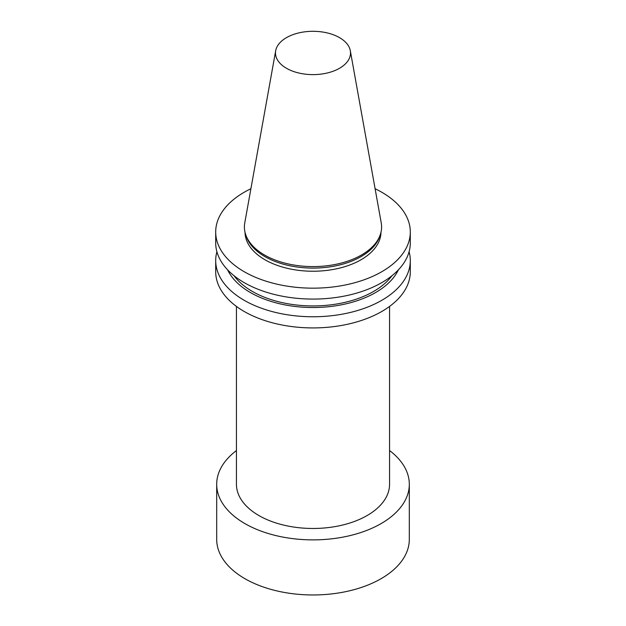<?xml version="1.0" encoding="UTF-8"?>
<svg xmlns="http://www.w3.org/2000/svg" width="626" height="626" viewBox="0 0 626 626"><rect width="100%" height="100%" fill="white"/><g stroke="black" fill="none" stroke-linecap="round" stroke-linejoin="round"><path stroke-width="0.94" d="M250.909 188.731A97.304 56.176 0 0 0 215.696 231.988A97.304 56.176 0 0 0 313 288.163A97.304 56.176 0 0 0 410.304 231.988A97.304 56.176 0 0 0 381.805 192.26A97.304 56.176 0 0 0 375.091 188.731M380.984 232.277A67.984 39.25 180 0 1 338.783 268.304A67.984 39.25 180 0 1 264.931 259.743A67.984 39.25 180 0 1 245.016 232.277M236.44 450.54A96.31 55.604 0 0 0 216.69 484.274A96.31 55.604 0 0 0 244.899 523.594A96.31 55.604 0 0 0 349.856 535.645A96.31 55.604 0 0 0 409.31 484.274A96.31 55.604 0 0 0 389.56 450.54M389.56 306.419L389.56 484.274A76.56 44.203 180 0 1 342.297 525.112A76.56 44.203 180 0 1 258.867 515.527A76.56 44.203 180 0 1 236.44 484.274L236.44 306.419M215.696 260.58L215.696 271.739A97.304 56.176 0 0 0 313 327.922A97.304 56.176 0 0 0 410.304 271.739L410.304 260.58A97.304 56.176 180 0 1 313 316.764A97.304 56.176 180 0 1 215.696 260.58A97.304 56.176 180 0 1 216.909 251.738M409.091 251.738A97.304 56.176 180 0 1 410.304 260.58M409.31 484.274L409.31 539.362A96.31 55.604 180 0 1 349.856 590.733A96.31 55.604 180 0 1 244.899 578.682A96.31 55.604 180 0 1 216.69 539.362L216.69 484.274M398.394 269.829A88.493 51.089 180 0 1 313 307.522A88.493 51.089 180 0 1 227.606 269.829M391.962 275.73A85.746 49.501 180 0 1 313 305.934A85.746 49.501 180 0 1 234.038 275.73M410.304 231.988L410.304 242.896A97.304 56.176 180 0 1 313 299.079A97.304 56.176 180 0 1 215.696 242.896L215.696 231.988M350.317 50.722L381.234 222.903A68.594 39.602 180 0 1 380.35 234.492L379.755 236.292A67.984 39.25 180 0 1 332.922 266.379A67.984 39.25 180 0 1 264.931 256.605A67.984 39.25 180 0 1 246.245 236.292L245.65 234.492A68.594 39.602 180 0 1 244.766 222.903L275.683 50.722A37.513 21.66 0 0 0 313 74.619A37.513 21.66 0 0 0 350.317 50.722A37.513 21.66 0 0 0 339.527 37.646A37.513 21.66 0 0 0 286.473 37.646A37.513 21.66 0 0 0 275.683 50.722M380.35 234.492A68.594 39.602 180 0 1 333.102 264.853A68.594 39.602 180 0 1 264.493 254.993A68.594 39.602 180 0 1 245.65 234.492"/></g></svg>
